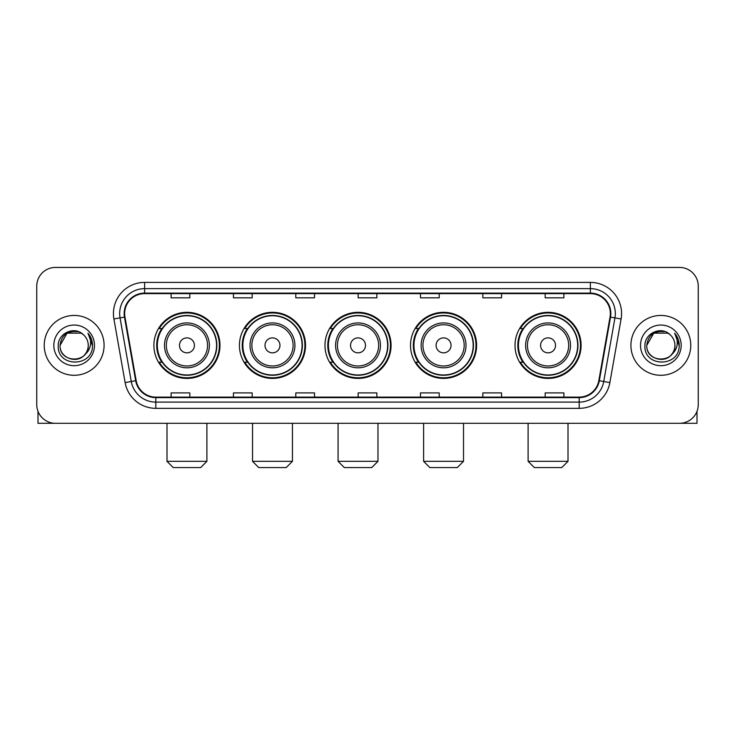 <?xml version="1.0" encoding="UTF-8"?>
<svg xmlns="http://www.w3.org/2000/svg" width="735" height="735" viewBox="0 0 735 735"><rect width="100%" height="100%" fill="white"/><g stroke="black" fill="none" stroke-linecap="round" stroke-linejoin="round"><path stroke-width="1.1" d="M515.014 345.367A33.047 33.047 0 0 0 548.053 378.415A33.047 33.047 0 0 0 581.1 345.367A33.047 33.047 0 0 0 548.053 312.32A33.047 33.047 0 0 0 515.014 345.367M410.516 345.367A33.047 33.047 0 0 0 443.563 378.415A33.047 33.047 0 0 0 476.611 345.367A33.047 33.047 0 0 0 443.563 312.32A33.047 33.047 0 0 0 410.516 345.367M324.98 345.367A33.047 33.047 0 0 0 358.028 378.415A33.047 33.047 0 0 0 391.066 345.367A33.047 33.047 0 0 0 358.028 312.32A33.047 33.047 0 0 0 324.98 345.367M239.435 345.367A33.047 33.047 0 0 0 272.483 378.415A33.047 33.047 0 0 0 305.53 345.367A33.047 33.047 0 0 0 272.483 312.32A33.047 33.047 0 0 0 239.435 345.367M153.9 345.367A33.047 33.047 0 0 0 186.947 378.415A33.047 33.047 0 0 0 219.985 345.367A33.047 33.047 0 0 0 186.947 312.32A33.047 33.047 0 0 0 153.9 345.367M161.829 362.199A30.236 30.236 0 0 1 161.829 328.536M247.364 362.199A30.236 30.236 0 0 1 247.364 328.536M332.9 362.199A30.236 30.236 0 0 1 332.9 328.536M418.445 362.199A30.236 30.236 0 0 1 418.445 328.536M522.934 362.199A30.236 30.236 0 0 1 522.934 328.536M36.75 286.135L36.75 404.599A18.706 18.706 0 0 0 55.456 423.305L679.544 423.305A18.706 18.706 0 0 0 698.25 404.599L698.25 286.135A18.706 18.706 0 0 0 679.544 267.43L55.456 267.43A18.706 18.706 0 0 0 36.75 286.135L36.75 404.599M44.229 345.367A29.924 29.924 0 0 0 74.161 375.291A29.924 29.924 0 0 0 104.085 345.367A29.924 29.924 0 0 0 74.161 315.444A29.924 29.924 0 0 0 44.229 345.367A29.924 29.924 0 0 0 74.161 375.291A29.924 29.924 0 0 0 104.085 345.367A29.924 29.924 0 0 0 74.161 315.444A29.924 29.924 0 0 0 44.229 345.367M630.915 345.367A29.924 29.924 0 0 0 660.838 375.291A29.924 29.924 0 0 0 690.771 345.367A29.924 29.924 0 0 0 660.838 315.444A29.924 29.924 0 0 0 630.915 345.367A29.924 29.924 0 0 0 660.838 375.291A29.924 29.924 0 0 0 690.771 345.367A29.924 29.924 0 0 0 660.838 315.444A29.924 29.924 0 0 0 630.915 345.367M124.656 313.569A19.955 19.955 0 0 1 144.611 293.623L590.389 293.623A19.955 19.955 0 0 1 610.041 317.033L598.823 380.629A19.955 19.955 0 0 1 579.18 397.111L155.82 397.111A19.955 19.955 0 0 1 136.177 380.629L124.959 317.033A19.955 19.955 0 0 1 124.656 313.569M124.16 313.569A20.451 20.451 0 0 0 124.472 317.125L135.681 380.712A20.451 20.451 0 0 0 155.82 397.617L579.18 397.617A20.451 20.451 0 0 0 599.319 380.712L610.528 317.125A20.451 20.451 0 0 0 590.389 293.118L144.611 293.118A20.451 20.451 0 0 0 124.16 313.569M113.907 318.981A31.173 31.173 0 0 1 144.611 282.396L590.389 282.396A31.173 31.173 0 0 1 621.093 318.981L609.875 382.577A31.173 31.173 0 0 1 579.18 408.338L155.82 408.338A31.173 31.173 0 0 1 125.125 382.577L113.907 318.981L120.053 317.897A24.935 24.935 0 0 1 144.611 288.635L590.389 288.635A24.935 24.935 0 0 1 614.947 317.897L603.738 381.493A24.935 24.935 0 0 1 579.18 402.1L155.82 402.1A24.935 24.935 0 0 1 131.262 381.493L120.053 317.897A24.935 24.935 0 0 1 119.667 313.569M679.544 267.43L55.456 267.43M55.456 423.305L679.544 423.305M698.25 404.599L698.25 286.135M599.319 380.712L603.738 381.493L614.947 317.897L621.093 318.981M358.147 293.623L358.147 297.84L376.853 297.84L376.853 293.623M295.801 293.623L295.801 297.84L314.506 297.84L314.506 293.623M233.454 293.623L233.454 297.84L252.16 297.84L252.16 293.623M171.108 293.623L171.108 297.84L189.814 297.84L189.814 293.623M420.493 293.623L420.493 297.84L439.199 297.84L439.199 293.623M482.84 293.623L482.84 297.84L501.546 297.84L501.546 293.623M545.186 293.623L545.186 297.84L563.892 297.84L563.892 293.623M376.853 397.111L376.853 392.894L358.147 392.894L358.147 397.111M314.506 397.111L314.506 392.894L295.801 392.894L295.801 397.111M252.16 397.111L252.16 392.894L233.454 392.894L233.454 397.111M189.814 397.111L189.814 392.894L171.108 392.894L171.108 397.111M439.199 397.111L439.199 392.894L420.493 392.894L420.493 397.111M501.546 397.111L501.546 392.894L482.84 392.894L482.84 397.111M563.892 397.111L563.892 392.894L545.186 392.894L545.186 397.111M83.386 334.719A14.094 14.094 0 0 1 88.246 345.367C89.11 363.54 59.204 363.54 60.068 345.367L67.115 333.166L81.199 333.166L83.386 334.719C74.74 325.66 58.093 333.12 58.249 345.367C56.668 367.123 91.93 367.684 92.5 346.424L92.536 345.367C92.481 340.746 90.947 336.685 87.924 333.194C90.221 336.961 91.03 341.022 90.35 345.367C89.688 349.061 87.897 352.083 84.957 354.417A14.094 14.094 0 0 0 88.246 345.367C89.11 363.54 59.204 363.54 60.068 345.367C61.437 335.243 67.243 330.676 77.487 331.678M84.957 354.417C77.478 364.532 59.333 358.064 60.068 345.367M53.83 345.367A20.323 20.323 0 0 0 74.161 365.69A20.323 20.323 0 0 0 94.484 345.367A20.323 20.323 0 0 0 74.161 325.045A20.323 20.323 0 0 0 53.83 345.367M88.062 333.35L92.527 345.9M37.999 411.315L37.999 423.305L110.323 423.305M200.664 467.57L173.23 467.57L166.992 461.332L206.893 461.332L200.664 467.57M194.426 345.367A7.479 7.479 0 0 0 186.947 337.889A7.479 7.479 0 0 0 179.459 345.367A7.479 7.479 0 0 0 186.947 352.846A7.479 7.479 0 0 0 194.426 345.367M209.392 345.367A22.445 22.445 0 0 0 186.947 322.922A22.445 22.445 0 0 0 164.502 345.367A22.445 22.445 0 0 0 186.947 367.812A22.445 22.445 0 0 0 209.392 345.367A22.445 22.445 0 0 1 186.947 367.812A22.445 22.445 0 0 1 164.502 345.367M216.559 345.367A29.611 29.611 0 0 0 186.947 315.756A29.611 29.611 0 0 0 157.327 345.367A29.611 29.611 0 0 0 186.947 374.979A29.611 29.611 0 0 0 216.559 345.367M219.361 345.367A32.423 32.423 0 0 1 159.238 362.199L162.242 362.199A29.896 29.896 0 0 0 206.719 367.785A29.896 29.896 0 0 0 206.719 322.95A29.896 29.896 0 0 0 162.242 328.536L159.238 328.536A32.423 32.423 0 0 1 219.361 345.367M286.2 467.57L258.766 467.57L252.537 461.332L292.438 461.332L286.2 467.57M279.962 345.367A7.479 7.479 0 0 0 272.483 337.889A7.479 7.479 0 0 0 265.004 345.367A7.479 7.479 0 0 0 272.483 352.846A7.479 7.479 0 0 0 279.962 345.367M294.928 345.367A22.445 22.445 0 0 0 272.483 322.922A22.445 22.445 0 0 0 250.038 345.367A22.445 22.445 0 0 0 272.483 367.812A22.445 22.445 0 0 0 294.928 345.367A22.445 22.445 0 0 1 272.483 367.812A22.445 22.445 0 0 1 250.038 345.367M302.094 345.367A29.611 29.611 0 0 0 272.483 315.756A29.611 29.611 0 0 0 242.872 345.367A29.611 29.611 0 0 0 272.483 374.979A29.611 29.611 0 0 0 302.094 345.367M304.906 345.367A32.423 32.423 0 0 1 244.773 362.199L247.778 362.199A29.896 29.896 0 0 0 292.264 367.785A29.896 29.896 0 0 0 292.264 322.95A29.896 29.896 0 0 0 247.778 328.536L244.773 328.536A32.423 32.423 0 0 1 304.906 345.367M371.735 467.57L344.311 467.57L338.072 461.332L377.974 461.332L371.735 467.57M365.506 345.367A7.479 7.479 0 0 0 358.028 337.889A7.479 7.479 0 0 0 350.54 345.367A7.479 7.479 0 0 0 358.028 352.846A7.479 7.479 0 0 0 365.506 345.367M380.464 345.367A22.445 22.445 0 0 0 358.028 322.922A22.445 22.445 0 0 0 335.583 345.367A22.445 22.445 0 0 0 358.028 367.812A22.445 22.445 0 0 0 380.464 345.367A22.445 22.445 0 0 1 358.028 367.812A22.445 22.445 0 0 1 335.583 345.367M387.639 345.367A29.611 29.611 0 0 0 358.028 315.756A29.611 29.611 0 0 0 328.407 345.367A29.611 29.611 0 0 0 358.028 374.979A29.611 29.611 0 0 0 387.639 345.367M390.441 345.367A32.423 32.423 0 0 1 330.318 362.199L333.322 362.199A29.896 29.896 0 0 0 377.799 367.785A29.896 29.896 0 0 0 377.799 322.95A29.896 29.896 0 0 0 333.322 328.536L330.318 328.536A32.423 32.423 0 0 1 390.441 345.367M457.28 467.57L429.846 467.57L423.608 461.332L463.519 461.332L457.28 467.57M451.042 345.367A7.479 7.479 0 0 0 443.563 337.889A7.479 7.479 0 0 0 436.085 345.367A7.479 7.479 0 0 0 443.563 352.846A7.479 7.479 0 0 0 451.042 345.367M466.008 345.367A22.445 22.445 0 0 0 443.563 322.922A22.445 22.445 0 0 0 421.118 345.367A22.445 22.445 0 0 0 443.563 367.812A22.445 22.445 0 0 0 466.008 345.367A22.445 22.445 0 0 1 443.563 367.812A22.445 22.445 0 0 1 421.118 345.367M473.175 345.367A29.611 29.611 0 0 0 443.563 315.756A29.611 29.611 0 0 0 413.952 345.367A29.611 29.611 0 0 0 443.563 374.979A29.611 29.611 0 0 0 473.175 345.367M475.986 345.367A32.423 32.423 0 0 1 415.854 362.199L418.858 362.199A29.896 29.896 0 0 0 463.344 367.785A29.896 29.896 0 0 0 463.344 322.95A29.896 29.896 0 0 0 418.858 328.536L415.854 328.536A32.423 32.423 0 0 1 475.986 345.367M561.77 467.57L534.336 467.57L528.107 461.332L568.008 461.332L561.77 467.57M555.541 345.367A7.479 7.479 0 0 0 548.053 337.889A7.479 7.479 0 0 0 540.574 345.367A7.479 7.479 0 0 0 548.053 352.846A7.479 7.479 0 0 0 555.541 345.367M570.498 345.367A22.445 22.445 0 0 0 548.053 322.922A22.445 22.445 0 0 0 525.608 345.367A22.445 22.445 0 0 0 548.053 367.812A22.445 22.445 0 0 0 570.498 345.367A22.445 22.445 0 0 1 548.053 367.812A22.445 22.445 0 0 1 525.608 345.367M577.673 345.367A29.611 29.611 0 0 0 548.053 315.756A29.611 29.611 0 0 0 518.441 345.367A29.611 29.611 0 0 0 548.053 374.979A29.611 29.611 0 0 0 577.673 345.367M580.475 345.367A32.423 32.423 0 0 1 520.352 362.199L523.357 362.199A29.896 29.896 0 0 0 567.833 367.785A29.896 29.896 0 0 0 567.833 322.95A29.896 29.896 0 0 0 523.357 328.536L520.352 328.536A32.423 32.423 0 0 1 580.475 345.367M697 411.315L697 423.305L624.676 423.305M670.072 334.719A14.094 14.094 0 0 1 674.932 345.367C675.796 363.54 645.89 363.54 646.754 345.367L653.801 333.166L667.885 333.166L670.072 334.719C661.426 325.66 644.779 333.12 644.935 345.367C643.346 367.123 678.616 367.684 679.186 346.424L679.213 345.367C679.168 340.746 677.624 336.685 674.601 333.194C676.907 336.961 677.716 341.022 677.036 345.367C676.375 349.061 674.574 352.083 671.643 354.417A14.094 14.094 0 0 0 674.932 345.367C675.796 363.54 645.89 363.54 646.754 345.367C648.123 335.243 653.929 330.676 664.174 331.678M671.643 354.417C664.155 364.532 646.019 358.064 646.754 345.367M640.516 345.367A20.323 20.323 0 0 0 660.838 365.69A20.323 20.323 0 0 0 681.17 345.367A20.323 20.323 0 0 0 660.838 325.045A20.323 20.323 0 0 0 640.516 345.367M674.739 333.35L679.213 345.9M590.389 282.396L590.389 293.118M120.053 317.897L124.472 317.125M155.82 408.338L155.82 397.617M579.18 397.617L579.18 408.338M125.125 382.577L135.681 380.712M610.528 317.125L614.947 317.897M144.611 282.396L144.611 293.118M603.738 381.493L609.875 382.577M207.564 345.367A20.617 20.617 0 0 0 186.947 324.751A20.617 20.617 0 0 0 166.321 345.367A20.617 20.617 0 0 0 186.947 365.984A20.617 20.617 0 0 0 207.564 345.367M293.1 345.367A20.617 20.617 0 0 0 272.483 324.751A20.617 20.617 0 0 0 251.866 345.367A20.617 20.617 0 0 0 272.483 365.984A20.617 20.617 0 0 0 293.1 345.367M378.644 345.367A20.617 20.617 0 0 0 358.028 324.751A20.617 20.617 0 0 0 337.402 345.367A20.617 20.617 0 0 0 358.028 365.984A20.617 20.617 0 0 0 378.644 345.367M464.18 345.367A20.617 20.617 0 0 0 443.563 324.751A20.617 20.617 0 0 0 422.947 345.367A20.617 20.617 0 0 0 443.563 365.984A20.617 20.617 0 0 0 464.18 345.367M568.679 345.367A20.617 20.617 0 0 0 548.053 324.751A20.617 20.617 0 0 0 527.436 345.367A20.617 20.617 0 0 0 548.053 365.984A20.617 20.617 0 0 0 568.679 345.367M206.893 423.305L206.893 461.332M166.992 423.305L166.992 461.332M292.438 423.305L292.438 461.332M252.537 423.305L252.537 461.332M377.974 423.305L377.974 461.332M338.072 423.305L338.072 461.332M463.519 423.305L463.519 461.332M423.608 423.305L423.608 461.332M568.008 423.305L568.008 461.332M528.107 423.305L528.107 461.332"/></g></svg>
